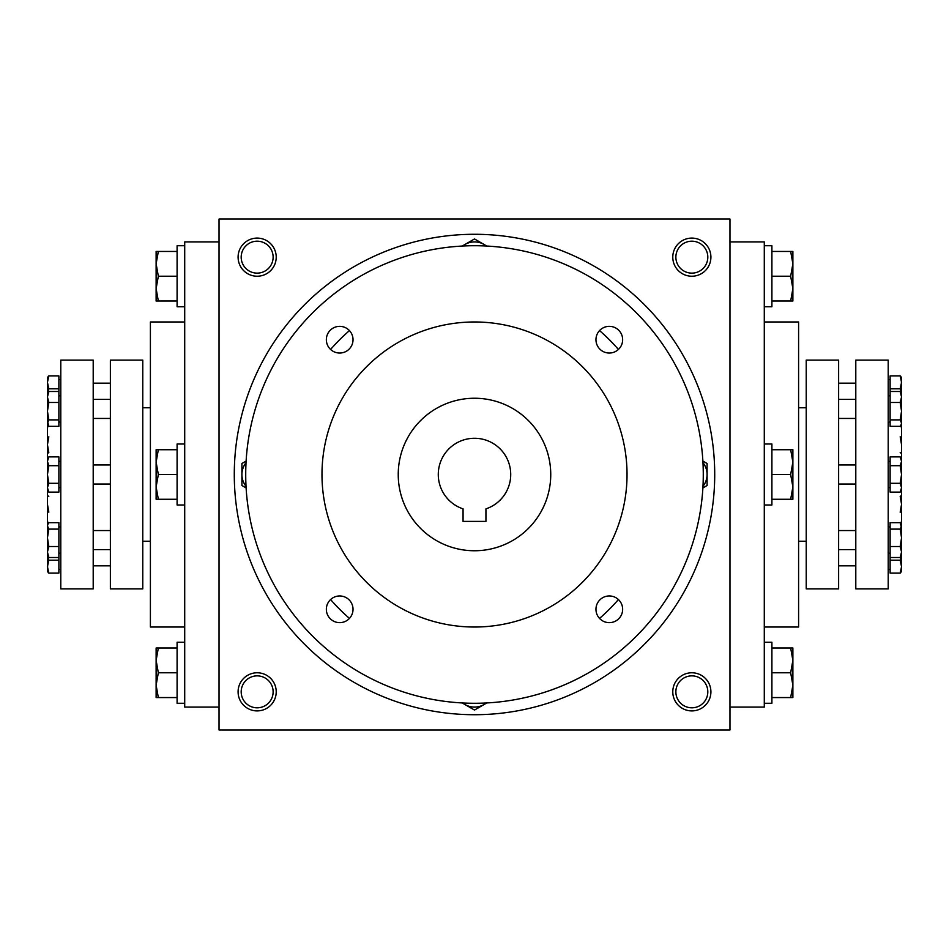 <?xml version="1.0" encoding="UTF-8"?>
<svg xmlns="http://www.w3.org/2000/svg" width="949" height="949" viewBox="0 0 949 949"><rect width="100%" height="100%" fill="white"/><g stroke="black" fill="none" stroke-linecap="round" stroke-linejoin="round"><path stroke-width="1.42" d="M707.812 257.167A15.967 15.967 0 0 1 683.849 270.987A15.967 15.967 0 0 1 683.849 243.335A15.967 15.967 0 0 1 707.812 257.167M219.029 219.029L219.029 729.971L729.971 729.971L729.971 219.029L219.029 219.029M710.908 257.167A19.063 19.063 0 0 1 682.307 273.668A19.063 19.063 0 0 1 682.307 240.655A19.063 19.063 0 0 1 710.908 257.167M238.092 257.167A19.063 19.063 0 0 0 266.693 273.668A19.063 19.063 0 0 0 266.693 240.655A19.063 19.063 0 0 0 238.092 257.167M710.908 691.833A19.063 19.063 0 0 1 682.307 708.345A19.063 19.063 0 0 1 682.307 675.332A19.063 19.063 0 0 1 710.908 691.833M238.092 691.833A19.063 19.063 0 0 0 266.693 708.345A19.063 19.063 0 0 0 266.693 675.332A19.063 19.063 0 0 0 238.092 691.833M901.55 531.689L901.55 474.5L900.186 465.698L901.55 461.297L901.55 417.311M764.289 627.016L798.595 627.016L798.595 321.984L764.289 321.984M729.971 707.088L764.289 707.088L764.289 241.912L729.971 241.912M219.029 707.088L184.711 707.088L184.711 241.912L219.029 241.912M184.711 627.016L150.405 627.016L150.405 321.984L184.711 321.984M47.45 531.689L47.45 417.311M241.188 691.833A15.967 15.967 0 0 0 265.151 705.665A15.967 15.967 0 0 0 265.151 678.013A15.967 15.967 0 0 0 241.188 691.833M707.812 691.833A15.967 15.967 0 0 1 683.849 705.665A15.967 15.967 0 0 1 683.849 678.013A15.967 15.967 0 0 1 707.812 691.833M241.188 257.167A15.967 15.967 0 0 0 265.151 270.987A15.967 15.967 0 0 0 265.151 243.335A15.967 15.967 0 0 0 241.188 257.167M599.543 618.404A190.642 190.642 0 0 0 618.404 599.543M485.935 521.404L463.065 521.404L463.065 508.866A36.228 36.228 0 0 1 445.247 453.136A36.228 36.228 0 0 1 503.753 453.136A36.228 36.228 0 0 1 485.935 508.866L485.935 521.404M234.284 474.5A240.216 240.216 0 0 0 594.608 682.533A240.216 240.216 0 0 0 594.608 266.467A240.216 240.216 0 0 0 234.284 474.5M330.596 599.543A190.642 190.642 0 0 0 349.457 618.404M349.457 330.596A190.642 190.642 0 0 0 330.596 349.457M618.404 349.457A190.642 190.642 0 0 0 599.543 330.596M245.72 474.5A228.78 228.78 0 0 0 588.89 672.627A228.78 228.78 0 0 0 588.89 276.373A228.78 228.78 0 0 0 245.72 474.5M321.984 474.5A152.516 152.516 0 0 0 550.764 606.589A152.516 152.516 0 0 0 550.764 342.411A152.516 152.516 0 0 0 321.984 474.5M326.349 339.695A13.345 13.345 0 0 0 346.361 351.249A13.345 13.345 0 0 0 346.361 328.14A13.345 13.345 0 0 0 326.349 339.695M595.96 339.695A13.345 13.345 0 0 0 615.984 351.249A13.345 13.345 0 0 0 615.984 328.14A13.345 13.345 0 0 0 595.96 339.695M326.349 609.305A13.345 13.345 0 0 0 346.361 620.86A13.345 13.345 0 0 0 346.361 597.751A13.345 13.345 0 0 0 326.349 609.305M595.96 609.305A13.345 13.345 0 0 0 615.984 620.86A13.345 13.345 0 0 0 615.984 597.751A13.345 13.345 0 0 0 595.96 609.305M398.236 474.5A76.264 76.264 0 0 0 512.626 540.539A76.264 76.264 0 0 0 512.626 408.461A76.264 76.264 0 0 0 398.236 474.5M462.661 702.972A19.063 19.063 0 0 0 486.339 702.972M462.21 702.948L474.5 710.042L486.79 702.948M702.972 486.339A19.063 19.063 0 0 0 707.088 474.5L707.088 463.492L702.877 461.06M702.877 487.94L707.088 485.508L707.088 474.5A19.063 19.063 0 0 0 702.972 462.661M486.79 246.052L474.5 238.958L464.963 244.462A19.063 19.063 0 0 0 462.661 246.028M486.339 246.028A19.063 19.063 0 0 0 464.963 244.462L462.21 246.052M246.028 462.661A19.063 19.063 0 0 0 246.028 486.339M246.123 461.06L241.912 463.492L241.912 485.508L246.123 487.94M158.329 647.989L156.122 660.385L158.329 672.77L156.122 685.166L156.122 647.989L177.095 647.989M177.095 672.77L158.329 672.77M156.122 697.562L156.122 685.166L158.329 697.562L156.122 697.562M184.711 703.28L177.095 703.28L177.095 642.271L184.711 642.271M177.095 697.562L158.329 697.562M158.329 449.719L156.122 462.104L158.329 474.5L156.122 486.896L156.122 449.719L177.095 449.719M177.095 474.5L158.329 474.5M156.122 499.281L156.122 486.896L158.329 499.281L156.122 499.281M184.711 504.998L177.095 504.998L177.095 444.002L184.711 444.002M177.095 499.281L158.329 499.281M158.329 251.438L156.122 263.834L158.329 276.23L156.122 288.615L156.122 251.438L177.095 251.438M177.095 276.23L158.329 276.23M156.122 301.011L156.122 288.615L158.329 301.011L156.122 301.011M184.711 306.729L177.095 306.729L177.095 245.72L184.711 245.72M177.095 301.011L158.329 301.011M790.671 697.562L792.878 685.166L790.671 672.77L792.878 660.385L792.878 697.562L771.905 697.562M771.905 672.77L790.671 672.77M792.878 647.989L792.878 660.385L790.671 647.989L792.878 647.989M764.289 642.271L771.905 642.271L771.905 703.28L764.289 703.28M771.905 647.989L790.671 647.989M790.671 499.281L792.878 486.896L790.671 474.5L792.878 462.104L792.878 499.281L771.905 499.281M771.905 474.5L790.671 474.5M792.878 449.719L792.878 462.104L790.671 449.719L792.878 449.719M764.289 444.002L771.905 444.002L771.905 504.998L764.289 504.998M771.905 449.719L790.671 449.719M790.671 301.011L792.878 288.615L790.671 276.23L792.878 263.834L792.878 301.011L771.905 301.011M771.905 276.23L790.671 276.23M792.878 251.438L792.878 263.834L790.671 251.438L792.878 251.438M764.289 245.72L771.905 245.72L771.905 306.729L764.289 306.729M771.905 251.438L790.671 251.438M48.814 529.103L47.45 537.81L48.814 546.517L47.45 552.01L47.45 524.833L48.102 523.694L47.45 525.888L48.814 529.103L58.885 529.103L58.885 522.674L48.814 522.674L48.102 523.694M58.885 560.195L48.814 560.195L47.45 566.66L48.814 573.113L58.885 573.113L58.885 546.517L48.814 546.517M58.885 546.517L58.885 529.103M48.814 402.483L47.45 411.19L48.814 419.897L47.45 423.112L47.45 396.99L48.814 402.483L58.885 402.483L58.885 391.498L48.814 391.498L47.45 396.99L47.45 382.34L48.814 388.805L47.806 393.052M47.45 420.846L48.814 426.326L58.885 426.326L58.885 419.897L48.814 419.897M58.885 419.897L58.885 402.483M47.45 393.669L48.814 391.498M47.806 555.948L48.814 560.195M47.675 571.927L47.45 552.01L48.814 557.502L47.45 555.331M58.885 391.498L58.885 388.805L48.814 388.805M47.45 377.844L48.814 375.887L47.45 382.34L47.675 377.073M58.885 388.805L58.885 375.887L48.814 375.887M47.462 520.254L47.984 523.919M47.45 504.275L48.814 512.211M47.474 495.603L48.814 496.351M48.814 436.789L47.45 444.725L48.814 452.649L47.474 453.397M47.984 425.081L47.497 428.213M58.885 465.698L58.885 456.884L48.814 456.884L47.45 461.297L48.814 465.698L47.45 474.5L48.814 483.302L47.45 487.703L48.814 492.116L58.885 492.116L58.885 465.698L48.814 465.698M58.885 483.302L48.814 483.302M58.885 557.502L48.814 557.502M60.795 588.89L60.795 360.11L93.204 360.11L93.204 588.89L60.795 588.89M142.777 588.89L142.777 360.11L110.369 360.11L110.369 588.89L142.777 588.89M47.45 474.5L47.45 461.297M47.45 487.703C47.45 490.408 47.45 490.408 47.45 487.703M48.102 425.306L47.45 423.112M48.814 573.113L47.45 571.156M900.186 419.897L901.55 411.19L900.186 402.483L901.55 396.99L901.55 424.167L900.898 425.306L901.55 423.112L900.186 419.897L890.115 419.897L890.115 426.326L900.186 426.326L900.898 425.306M890.115 388.805L900.186 388.805L901.55 382.34L900.186 375.887L890.115 375.887L890.115 402.483L900.186 402.483M890.115 402.483L890.115 419.897M900.186 546.517L901.55 537.81L900.186 529.103L901.55 525.888L901.55 552.01L900.186 546.517L890.115 546.517L890.115 557.502L900.186 557.502L901.55 552.01L901.55 566.66L900.186 560.195L901.194 555.948M901.55 528.154L900.186 522.674L890.115 522.674L890.115 529.103L900.186 529.103M890.115 529.103L890.115 546.517M901.55 555.331L900.186 557.502M901.194 393.052L900.186 388.805M901.325 377.073L901.55 396.99L900.186 391.498L901.55 393.669M890.115 557.502L890.115 560.195L900.186 560.195M901.55 571.156L900.186 573.113L901.55 566.66L901.325 571.927M890.115 560.195L890.115 573.113L900.186 573.113M901.538 428.746L901.016 425.081M901.55 444.725L900.186 436.789M901.526 453.397L900.186 452.649M900.186 512.211L901.55 504.275L900.186 496.351L901.526 495.603M901.016 523.919L901.503 520.787M901.55 474.5L901.55 461.297C901.55 458.592 901.55 458.592 901.55 461.297L900.186 456.884L890.115 456.884L890.115 492.116L900.186 492.116L901.55 487.703L900.186 483.302L901.55 474.5L901.55 487.703M890.115 483.302L900.186 483.302M890.115 465.698L900.186 465.698M890.115 391.498L900.186 391.498M888.205 360.11L888.205 588.89L855.796 588.89L855.796 360.11L888.205 360.11M806.223 360.11L806.223 588.89L838.631 588.89L838.631 360.11L806.223 360.11M900.898 523.694L901.55 525.888M900.186 375.887L901.55 377.844M798.595 541.227L806.223 541.227M798.595 407.773L806.223 407.773M142.777 541.227L150.405 541.227M142.777 407.773L150.405 407.773M93.204 484.037L110.369 484.037M93.204 464.963L110.369 464.963M58.885 487.62L60.795 487.62M58.885 461.38L60.795 461.38M58.885 422.032L60.795 422.032M58.885 395.804L60.795 395.804M93.204 549.613L110.369 549.613M93.204 530.55L110.369 530.55M58.885 553.196L60.795 553.196M58.885 526.968L60.795 526.968M58.885 569.4L60.795 569.4M93.204 565.818L110.369 565.818M93.204 383.182L110.369 383.182M58.885 379.6L60.795 379.6M93.204 418.45L110.369 418.45M93.204 399.387L110.369 399.387M855.796 464.963L838.631 464.963M855.796 484.037L838.631 484.037M890.115 461.38L888.205 461.38M890.115 487.62L888.205 487.62M890.115 526.968L888.205 526.968M890.115 553.196L888.205 553.196M855.796 399.387L838.631 399.387M855.796 418.45L838.631 418.45M890.115 395.804L888.205 395.804M890.115 422.032L888.205 422.032M890.115 379.6L888.205 379.6M855.796 383.182L838.631 383.182M855.796 565.818L838.631 565.818M890.115 569.4L888.205 569.4M855.796 530.55L838.631 530.55M855.796 549.613L838.631 549.613"/></g></svg>
